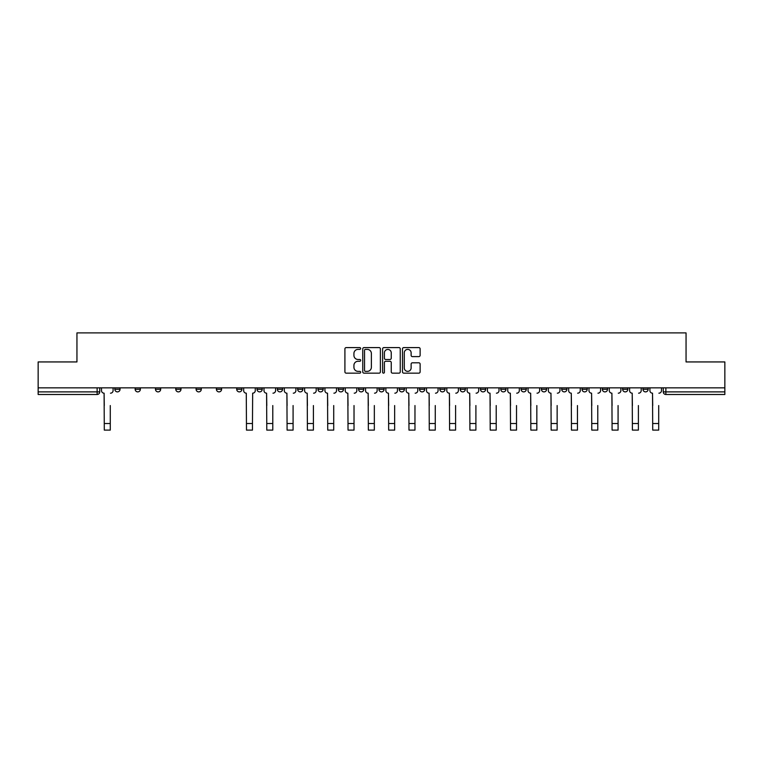 <?xml version="1.0" encoding="UTF-8"?>
<svg xmlns="http://www.w3.org/2000/svg" width="763" height="763" viewBox="0 0 763 763"><rect width="100%" height="100%" fill="white"/><g stroke="black" fill="none" stroke-linecap="round" stroke-linejoin="round"><path stroke-width="1.14" d="M360.67 348.491A0.897 0.897 0 0 0 359.774 347.594L346.192 347.594A1.278 1.278 0 0 0 344.914 348.872L344.914 371.877A1.278 1.278 0 0 0 346.192 373.155L359.774 373.155A0.897 0.897 0 0 0 360.67 372.258A0.897 0.897 0 0 0 359.774 371.362L358.019 371.362A4.092 4.092 0 0 1 353.927 367.28L353.927 365.363A4.092 4.092 0 0 1 358.019 361.271L359.774 361.271A0.897 0.897 0 0 0 360.67 360.374A0.897 0.897 0 0 0 359.774 359.478L358.019 359.478A4.092 4.092 0 0 1 353.927 355.386L353.927 353.469A4.092 4.092 0 0 1 358.019 349.387L359.774 349.387A0.897 0.897 0 0 0 360.67 348.491M642.951 387.852L642.951 389.283L648.159 389.283A2.604 2.604 0 0 1 645.555 391.886A2.604 2.604 0 0 1 642.951 389.283L642.951 387.852M521.081 387.852L521.081 389.283L526.289 389.283A2.604 2.604 0 0 1 523.685 391.886A2.604 2.604 0 0 1 521.081 389.283L521.081 387.852M500.766 387.852L500.766 389.283L505.974 389.283A2.604 2.604 0 0 1 503.37 391.886A2.604 2.604 0 0 1 500.766 389.283L500.766 387.852M480.452 387.852L480.452 389.283L485.669 389.283A2.604 2.604 0 0 1 483.055 391.886A2.604 2.604 0 0 1 480.452 389.283L480.452 387.852M439.831 387.852L439.831 389.283L445.039 389.283A2.604 2.604 0 0 1 442.435 391.886A2.604 2.604 0 0 1 439.831 389.283L439.831 387.852M399.211 389.283L399.211 387.852L399.211 389.283A2.604 2.604 0 0 0 401.815 391.886A2.604 2.604 0 0 1 399.211 389.283L404.419 389.283A2.604 2.604 0 0 1 401.815 391.886A2.604 2.604 0 0 0 404.419 389.283L404.419 387.852L404.419 389.283M378.896 389.283L378.896 387.852L378.896 389.283A2.604 2.604 0 0 0 381.5 391.886A2.604 2.604 0 0 1 378.896 389.283L384.104 389.283A2.604 2.604 0 0 1 381.5 391.886M358.581 389.283L358.581 387.852L358.581 389.283A2.604 2.604 0 0 0 361.185 391.886A2.604 2.604 0 0 1 358.581 389.283L363.789 389.283A2.604 2.604 0 0 1 361.185 391.886A2.604 2.604 0 0 0 363.789 389.283L363.789 387.852L363.789 389.283M338.276 387.852L338.276 389.283L343.484 389.283A2.604 2.604 0 0 1 340.88 391.886A2.604 2.604 0 0 1 338.276 389.283L338.276 387.852M317.961 387.852L317.961 389.283L323.169 389.283A2.604 2.604 0 0 1 320.565 391.886A2.604 2.604 0 0 1 317.961 389.283L317.961 387.852M297.646 387.852L297.646 389.283L302.854 389.283A2.604 2.604 0 0 1 300.25 391.886A2.604 2.604 0 0 1 297.646 389.283L297.646 387.852M277.331 389.283L277.331 387.852L277.331 389.283A2.604 2.604 0 0 0 279.945 391.886A2.604 2.604 0 0 1 277.331 389.283L282.548 389.283A2.604 2.604 0 0 1 279.945 391.886M236.711 389.283L236.711 387.852L236.711 389.283A2.604 2.604 0 0 0 239.315 391.886A2.604 2.604 0 0 1 236.711 389.283L241.919 389.283A2.604 2.604 0 0 1 239.315 391.886A2.604 2.604 0 0 0 241.919 389.283L241.919 387.852L241.919 389.283M216.396 389.283L216.396 387.852L216.396 389.283A2.604 2.604 0 0 0 219 391.886A2.604 2.604 0 0 1 216.396 389.283L221.604 389.283A2.604 2.604 0 0 1 219 391.886A2.604 2.604 0 0 0 221.604 389.283L221.604 387.852L221.604 389.283M196.091 389.283L196.091 387.852L196.091 389.283A2.604 2.604 0 0 0 198.695 391.886A2.604 2.604 0 0 1 196.091 389.283L201.298 389.283A2.604 2.604 0 0 1 198.695 391.886A2.604 2.604 0 0 0 201.298 389.283L201.298 387.852L201.298 389.283M175.776 389.283L175.776 387.852L175.776 389.283A2.604 2.604 0 0 0 178.38 391.886A2.604 2.604 0 0 1 175.776 389.283L180.984 389.283A2.604 2.604 0 0 1 178.38 391.886M155.461 389.283L155.461 387.852L155.461 389.283A2.604 2.604 0 0 0 158.065 391.886A2.604 2.604 0 0 1 155.461 389.283L160.669 389.283A2.604 2.604 0 0 1 158.065 391.886A2.604 2.604 0 0 0 160.669 389.283L160.669 387.852L160.669 389.283M135.156 389.283L135.156 387.852L135.156 389.283A2.604 2.604 0 0 0 137.76 391.886A2.604 2.604 0 0 1 135.156 389.283L140.363 389.283A2.604 2.604 0 0 1 137.76 391.886A2.604 2.604 0 0 0 140.363 389.283L140.363 387.852L140.363 389.283M418.849 356.607A1.278 1.278 0 0 0 420.127 355.329L420.127 348.872A1.278 1.278 0 0 0 418.849 347.594L403.77 347.594A1.278 1.278 0 0 0 402.492 348.872L402.492 371.877A1.278 1.278 0 0 0 403.77 373.155L418.849 373.155A1.278 1.278 0 0 0 420.127 371.877L420.127 364.085A1.278 1.278 0 0 0 418.849 362.806L412.401 362.806A1.278 1.278 0 0 0 411.123 364.085L411.123 367.947A3.414 3.414 0 0 1 407.7 371.362A3.414 3.414 0 0 1 404.285 367.947L404.285 352.802A3.414 3.414 0 0 1 407.7 349.387A3.414 3.414 0 0 1 411.123 352.802L411.123 355.329A1.278 1.278 0 0 0 412.401 356.607L418.849 356.607M38.15 387.852L38.15 361.939L76.949 361.939L76.949 332.897L686.051 332.897L686.051 361.939L724.85 361.939L724.85 387.852L38.15 387.852L38.15 391.886L99.734 391.886L99.734 387.852L99.734 391.886A2.604 2.604 0 0 1 97.13 394.49L38.15 394.49L38.15 391.886M380.384 348.872A1.278 1.278 0 0 0 379.106 347.594L364.027 347.594A1.278 1.278 0 0 0 362.749 348.872L362.749 371.877A1.278 1.278 0 0 0 364.027 373.155L379.106 373.155A1.278 1.278 0 0 0 380.384 371.877L380.384 348.872M383.894 347.594L398.973 347.594A1.278 1.278 0 0 1 400.251 348.872L400.251 371.877A1.278 1.278 0 0 1 398.973 373.155L392.525 373.155A1.278 1.278 0 0 1 391.247 371.877L391.247 362.549A1.278 1.278 0 0 0 389.969 361.271L385.687 361.271A1.278 1.278 0 0 0 384.409 362.549L384.409 372.258A0.897 0.897 0 0 1 383.512 373.155A0.897 0.897 0 0 1 382.616 372.258L382.616 348.872A1.278 1.278 0 0 1 383.894 347.594M663.266 387.852L663.266 391.886L724.85 391.886L724.85 394.49L665.87 394.49A2.604 2.604 0 0 1 663.266 391.886L663.266 387.852M724.85 387.852L724.85 391.886M648.159 387.852L648.159 389.283L648.159 387.852M627.844 387.852L627.844 389.283A2.604 2.604 0 0 1 625.24 391.886A2.604 2.604 0 0 1 622.637 389.283L627.844 389.283M622.637 387.852L622.637 389.283M607.539 387.852L607.539 389.283A2.604 2.604 0 0 1 604.935 391.886A2.604 2.604 0 0 1 602.331 389.283L607.539 389.283M602.331 387.852L602.331 389.283M587.224 387.852L587.224 389.283A2.604 2.604 0 0 1 584.62 391.886A2.604 2.604 0 0 1 582.016 389.283L587.224 389.283M582.016 387.852L582.016 389.283M566.909 387.852L566.909 389.283A2.604 2.604 0 0 1 564.305 391.886A2.604 2.604 0 0 1 561.702 389.283L566.909 389.283M561.702 387.852L561.702 389.283M546.604 387.852L546.604 389.283A2.604 2.604 0 0 1 544 391.886A2.604 2.604 0 0 1 541.396 389.283L546.604 389.283M541.396 387.852L541.396 389.283M526.289 387.852L526.289 389.283A2.604 2.604 0 0 1 523.685 391.886M505.974 387.852L505.974 389.283M485.669 389.283L485.669 387.852L485.669 389.283A2.604 2.604 0 0 1 483.055 391.886M465.354 387.852L465.354 389.283A2.604 2.604 0 0 1 462.75 391.886A2.604 2.604 0 0 1 460.146 389.283A2.604 2.604 0 0 0 462.75 391.886A2.604 2.604 0 0 0 465.354 389.283L460.146 389.283L460.146 387.852M445.039 389.283L445.039 387.852L445.039 389.283A2.604 2.604 0 0 1 442.435 391.886M424.724 387.852L424.724 389.283A2.604 2.604 0 0 1 422.12 391.886A2.604 2.604 0 0 1 419.516 389.283A2.604 2.604 0 0 0 422.12 391.886M419.516 387.852L419.516 389.283L424.724 389.283M384.104 387.852L384.104 389.283L384.104 387.852M343.484 389.283L343.484 387.852L343.484 389.283A2.604 2.604 0 0 1 340.88 391.886M323.169 389.283L323.169 387.852L323.169 389.283A2.604 2.604 0 0 1 320.565 391.886M302.854 389.283L302.854 387.852L302.854 389.283A2.604 2.604 0 0 1 300.25 391.886M282.548 387.852L282.548 389.283L282.548 387.852M262.234 389.283L262.234 387.852L262.234 389.283A2.604 2.604 0 0 1 259.63 391.886A2.604 2.604 0 0 1 257.026 389.283L262.234 389.283A2.604 2.604 0 0 1 259.63 391.886M257.026 387.852L257.026 389.283M180.984 387.852L180.984 389.283L180.984 387.852M120.049 389.283L120.049 387.852L120.049 389.283A2.604 2.604 0 0 1 117.445 391.886A2.604 2.604 0 0 1 114.841 389.283L120.049 389.283A2.604 2.604 0 0 1 117.445 391.886M114.841 387.852L114.841 389.283M97.13 387.852L97.13 394.49A2.604 2.604 0 0 0 99.734 391.886M365.429 349.387A0.897 0.897 0 0 0 364.533 350.274L364.533 370.475A0.897 0.897 0 0 0 365.429 371.362L367.28 371.362A4.092 4.092 0 0 0 371.371 367.28L371.371 353.469A4.092 4.092 0 0 0 367.28 349.387L365.429 349.387M391.247 352.868A3.414 3.414 0 0 0 387.823 349.444A3.414 3.414 0 0 0 384.409 352.868L384.409 358.2A1.278 1.278 0 0 0 385.687 359.478L389.969 359.478A1.278 1.278 0 0 0 391.247 358.2L391.247 352.868M101.498 390.58L101.498 387.852L101.498 390.58A2.604 2.604 0 0 0 104.102 393.183L104.293 405.554M104.102 393.183L104.293 430.103L110.282 430.103L110.282 405.554M113.086 390.58L113.086 387.852L113.086 390.58A2.604 2.604 0 0 1 110.482 393.183M263.988 390.58L263.988 387.852L263.988 390.58A2.604 2.604 0 0 0 266.592 393.183L266.792 405.554M266.592 393.183L266.792 430.103L272.782 430.103L272.782 405.554M275.577 390.58L275.577 387.852L275.577 390.58A2.604 2.604 0 0 1 272.973 393.183M284.303 390.58L284.303 387.852L284.303 390.58A2.604 2.604 0 0 0 286.907 393.183L287.098 405.554M286.907 393.183L287.098 430.103L293.087 430.103L293.087 405.554M295.891 390.58L295.891 387.852L295.891 390.58A2.604 2.604 0 0 1 293.288 393.183M304.618 390.58L304.618 387.852L304.618 390.58A2.604 2.604 0 0 0 307.222 393.183L307.413 405.554M307.222 393.183L307.413 430.103L313.402 430.103L313.402 405.554M316.206 390.58L316.206 387.852L316.206 390.58A2.604 2.604 0 0 1 313.603 393.183M324.924 390.58L324.924 387.852L324.924 390.58A2.604 2.604 0 0 0 327.527 393.183L327.728 405.554M327.527 393.183L327.728 430.103L333.717 430.103L333.717 405.554M336.512 390.58L336.512 387.852L336.512 390.58A2.604 2.604 0 0 1 333.908 393.183M345.238 390.58L345.238 387.852L345.238 390.58A2.604 2.604 0 0 0 347.842 393.183L348.033 405.554M347.842 393.183L348.033 430.103L354.022 430.103L354.022 405.554M356.826 390.58L356.826 387.852L356.826 390.58A2.604 2.604 0 0 1 354.223 393.183M243.674 387.852L243.674 390.58A2.604 2.604 0 0 0 246.287 393.183L246.478 430.103L252.467 430.103L252.467 423.522L246.478 423.522M255.271 387.852L255.271 390.58A2.604 2.604 0 0 1 252.658 393.183L252.467 423.522M365.553 390.58L365.553 387.852L365.553 390.58A2.604 2.604 0 0 0 368.157 393.183L368.348 405.554M368.157 393.183L368.348 430.103L374.337 430.103L374.337 405.554M377.141 390.58L377.141 387.852L377.141 390.58A2.604 2.604 0 0 1 374.538 393.183M385.859 390.58L385.859 387.852L385.859 390.58A2.604 2.604 0 0 0 388.462 393.183L388.663 405.554M388.462 393.183L388.663 430.103L394.652 430.103L394.652 405.554M397.447 390.58L397.447 387.852L397.447 390.58A2.604 2.604 0 0 1 394.843 393.183M406.174 390.58L406.174 387.852L406.174 390.58A2.604 2.604 0 0 0 408.777 393.183L408.978 405.554M408.777 393.183L408.978 430.103L414.967 430.103L414.967 405.554M417.762 390.58L417.762 387.852L417.762 390.58A2.604 2.604 0 0 1 415.158 393.183M426.488 390.58L426.488 387.852L426.488 390.58A2.604 2.604 0 0 0 429.092 393.183L429.283 405.554M429.092 393.183L429.283 430.103L435.272 430.103L435.272 405.554M438.076 390.58L438.076 387.852L438.076 390.58A2.604 2.604 0 0 1 435.473 393.183M446.794 390.58L446.794 387.852L446.794 390.58A2.604 2.604 0 0 0 449.397 393.183L449.598 405.554M449.397 393.183L449.598 430.103L455.587 430.103L455.587 405.554M458.382 390.58L458.382 387.852L458.382 390.58A2.604 2.604 0 0 1 455.778 393.183M467.109 390.58L467.109 387.852L467.109 390.58A2.604 2.604 0 0 0 469.712 393.183L469.913 405.554M469.712 393.183L469.913 430.103L475.902 430.103L475.902 405.554M478.697 390.58L478.697 387.852L478.697 390.58A2.604 2.604 0 0 1 476.093 393.183M487.423 390.58L487.423 387.852L487.423 390.58A2.604 2.604 0 0 0 490.027 393.183L490.218 405.554M490.027 393.183L490.218 430.103L496.208 430.103L496.208 405.554M499.012 390.58L499.012 387.852L499.012 390.58A2.604 2.604 0 0 1 496.408 393.183M507.729 390.58L507.729 387.852L507.729 390.58A2.604 2.604 0 0 0 510.342 393.183L510.533 405.554M510.342 393.183L510.533 430.103L516.522 430.103L516.522 405.554M519.326 390.58L519.326 387.852L519.326 390.58A2.604 2.604 0 0 1 516.713 393.183M528.044 390.58L528.044 387.852L528.044 390.58A2.604 2.604 0 0 0 530.647 393.183L530.848 405.554M530.647 393.183L530.848 430.103L536.837 430.103L536.837 405.554M539.632 390.58L539.632 387.852L539.632 390.58A2.604 2.604 0 0 1 537.028 393.183M548.359 390.58L548.359 387.852L548.359 390.58A2.604 2.604 0 0 0 550.962 393.183L551.153 405.554M550.962 393.183L551.153 430.103L557.143 430.103L557.143 405.554M559.947 390.58L559.947 387.852L559.947 390.58A2.604 2.604 0 0 1 557.343 393.183M568.673 390.58L568.673 387.852L568.673 390.58A2.604 2.604 0 0 0 571.277 393.183L571.468 405.554M571.277 393.183L571.468 430.103L577.457 430.103L577.457 405.554M580.261 390.58L580.261 387.852L580.261 390.58A2.604 2.604 0 0 1 577.658 393.183M588.979 390.58L588.979 387.852L588.979 390.58A2.604 2.604 0 0 0 591.583 393.183L591.783 405.554M591.583 393.183L591.783 430.103L597.772 430.103L597.772 405.554M600.567 390.58L600.567 387.852L600.567 390.58A2.604 2.604 0 0 1 597.963 393.183M609.294 390.58L609.294 387.852L609.294 390.58A2.604 2.604 0 0 0 611.897 393.183L612.088 405.554M611.897 393.183L612.088 430.103L618.078 430.103L618.078 405.554M620.882 390.58L620.882 387.852L620.882 390.58A2.604 2.604 0 0 1 618.278 393.183M629.609 390.58L629.609 387.852L629.609 390.58A2.604 2.604 0 0 0 632.212 393.183L632.403 405.554M632.212 393.183L632.403 430.103L638.393 430.103L638.393 405.554M641.197 390.58L641.197 387.852L641.197 390.58A2.604 2.604 0 0 1 638.593 393.183M649.914 390.58L649.914 387.852L649.914 390.58A2.604 2.604 0 0 0 652.518 393.183L652.718 405.554M652.518 393.183L652.718 430.103L658.707 430.103L658.707 405.554M661.502 390.58L661.502 387.852L661.502 390.58A2.604 2.604 0 0 1 658.898 393.183M665.87 387.852L665.87 394.49M110.282 423.522L104.293 423.522M272.782 423.522L266.792 423.522M293.087 423.522L287.098 423.522M313.402 423.522L307.413 423.522M333.717 423.522L327.728 423.522M354.022 423.522L348.033 423.522M374.337 423.522L368.348 423.522M394.652 423.522L388.663 423.522M414.967 423.522L408.978 423.522M435.272 423.522L429.283 423.522M455.587 423.522L449.598 423.522M475.902 423.522L469.913 423.522M496.208 423.522L490.218 423.522M516.522 423.522L510.533 423.522M536.837 423.522L530.848 423.522M557.143 423.522L551.153 423.522M577.457 423.522L571.468 423.522M597.772 423.522L591.783 423.522M618.078 423.522L612.088 423.522M638.393 423.522L632.403 423.522M658.707 423.522L652.718 423.522"/></g></svg>
